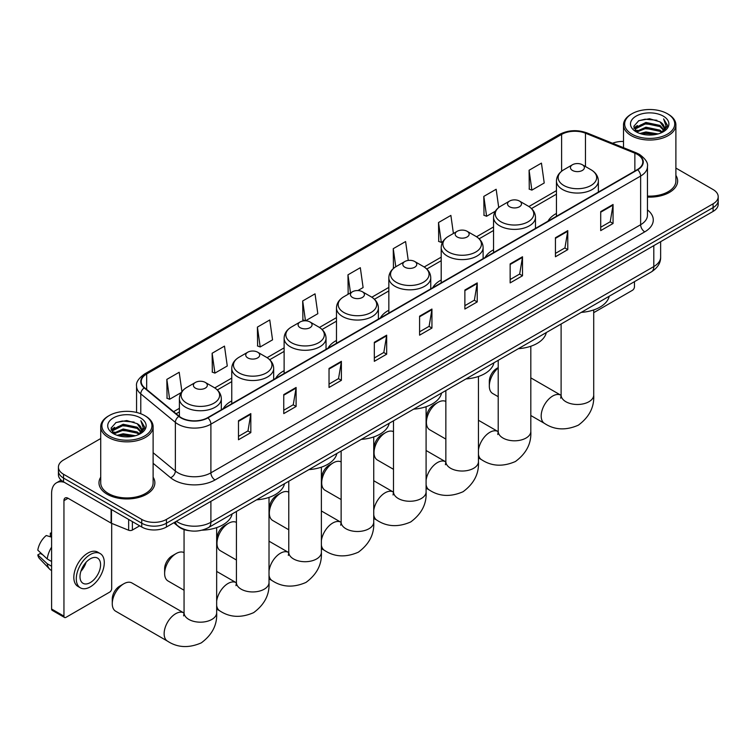 <?xml version="1.0" encoding="UTF-8"?>
<svg xmlns="http://www.w3.org/2000/svg" width="756" height="756" viewBox="0 0 756 756"><rect width="100%" height="100%" fill="white"/><g stroke="black" fill="none" stroke-linecap="round" stroke-linejoin="round"><path stroke-width="1.13" d="M231.761 400.916A30.854 17.813 0 0 0 223.285 408.646M284.124 370.686A30.854 17.813 0 0 0 275.647 378.416M336.477 340.465A30.854 17.813 0 0 0 328.01 348.185M388.839 310.234A30.854 17.813 0 0 0 380.372 317.955M441.202 280.003A30.854 17.813 0 0 0 432.725 287.724M493.555 249.773A30.854 17.813 0 0 0 485.087 257.494M556.454 213.457A30.854 17.813 0 0 0 547.987 221.177M189.529 530.74A17.464 10.083 180 0 1 178.482 526.62L173.814 522.765M100.728 438.527L63.532 459.998A17.464 10.083 0 0 0 58.42 467.132L58.42 474.74A17.464 10.083 0 0 0 63.532 481.865L141.741 527.017A17.464 10.083 0 0 0 166.443 527.017L713.088 211.415A17.464 10.083 0 0 0 718.2 204.29L718.2 200.482A17.464 10.083 0 0 1 713.088 207.616A17.464 10.083 0 0 0 718.2 200.482L718.2 196.683A17.464 10.083 0 0 0 713.088 189.548L675.892 168.078M58.42 467.132A17.464 10.083 0 0 0 63.532 474.258L141.741 519.41A17.464 10.083 0 0 0 166.443 519.41L166.443 523.218L713.088 207.616L166.443 523.218A17.464 10.083 0 0 1 141.741 523.218A17.464 10.083 0 0 0 166.443 523.218L166.443 527.017M63.532 474.258L63.532 478.066L141.741 523.218L63.532 478.066A17.464 10.083 0 0 1 58.42 470.931A17.464 10.083 0 0 0 63.532 478.066L63.532 481.865M100.728 477.206A27.944 16.131 0 0 0 98.979 482.819A27.944 16.131 0 0 0 107.163 494.226A27.944 16.131 0 0 0 137.62 497.722A27.944 16.131 0 0 0 154.867 482.819A27.944 16.131 0 0 0 153.118 477.206A27.944 16.131 0 0 1 154.867 482.819A27.944 16.131 0 0 1 137.62 497.722A27.944 16.131 0 0 1 107.163 494.226A27.944 16.131 0 0 1 98.979 482.819A27.944 16.131 0 0 1 100.728 477.206M637.346 154.375A18.626 10.754 180 0 1 642.798 161.982A18.626 10.754 180 0 1 637.346 169.59L207.607 417.699A18.626 10.754 180 0 1 179.172 416.263L144.585 387.743A18.626 10.754 180 0 1 141.221 381.582A18.626 10.754 180 0 1 146.673 373.974L561.613 134.417A18.626 10.754 180 0 1 585.465 133.207L634.86 153.175A18.626 10.754 180 0 1 637.346 154.375M637.677 154.186A19.098 11.028 0 0 0 635.125 152.958L585.739 132.99A19.098 11.028 0 0 0 561.283 134.218L146.343 373.785A19.098 11.028 0 0 0 144.207 387.904L178.794 416.414A19.098 11.028 0 0 0 207.928 417.888L637.677 169.779A19.098 11.028 0 0 0 637.677 154.186M238.48 420.742L238.48 439.756L250.822 432.621L250.822 413.608L238.48 420.742M238.48 436.382L247.987 430.892L250.775 414.241A4.659 2.693 -120 0 0 250.822 413.608M247.902 430.939L250.822 432.621M283.755 394.604L283.755 413.608L296.106 406.482L296.106 387.469L283.755 394.604M283.755 410.234L293.262 404.743L296.05 388.102A4.659 2.693 -120 0 0 296.106 387.469M293.186 404.791L296.106 406.482M329.03 368.455L329.03 387.469L341.381 380.344L341.381 361.33L329.03 368.455M329.03 384.095L338.546 378.605L341.334 361.963A4.659 2.693 -120 0 0 341.381 361.33M338.461 378.652L341.381 380.344M374.315 342.317L374.315 361.33L386.666 354.195L386.666 335.182L374.315 342.317M374.315 357.957L383.821 352.466L386.609 335.815A4.659 2.693 -120 0 0 386.666 335.182M383.746 352.513L386.666 354.195M600.708 211.604L600.708 230.618L613.059 223.492L613.059 204.479L600.708 211.604M600.708 227.244L610.224 221.754L613.012 205.112A4.659 2.693 -120 0 0 613.059 204.479M610.139 221.801L613.059 223.492M555.433 237.753L555.433 256.756L567.775 249.631L567.775 230.618L555.433 237.753M555.433 253.392L564.94 247.892L567.728 231.251A4.659 2.693 -120 0 0 567.775 230.618M564.855 247.949L567.775 249.631M510.149 263.891L510.149 282.905L522.5 275.77L522.5 256.756L510.149 263.891M510.149 279.531L519.665 274.041L522.453 257.39A4.659 2.693 -120 0 0 522.5 256.756M519.58 274.088L522.5 275.77M464.874 290.03L464.874 309.043L477.225 301.918L477.225 282.905L464.874 290.03M464.874 305.67L474.381 300.179L477.168 283.538A4.659 2.693 -120 0 0 477.225 282.905M474.295 300.226L477.225 301.918M419.589 316.178L419.589 335.182L431.941 328.057L431.941 309.043L419.589 316.178M419.589 331.808L429.106 326.318L431.893 309.676A4.659 2.693 -120 0 0 431.941 309.043M429.021 326.375L431.941 328.057M647.457 197.08A27.944 16.131 0 0 0 677.641 180.996A27.944 16.131 0 0 0 675.892 175.383A27.944 16.131 0 0 1 677.641 180.996A27.944 16.131 0 0 1 647.457 197.08M166.443 519.41L713.088 203.808A17.464 10.083 0 0 0 718.2 196.683M623.502 141.457A17.464 10.083 0 0 0 612.54 143.253M257.409 327.102L260.196 346.966L272.547 339.841L269.76 319.977L257.409 327.102L257.607 346.002M212.134 353.25L214.921 373.114L227.272 365.98L224.485 346.116L212.134 353.25L212.332 372.141M181.912 391.561L179.2 372.264L166.849 379.389L167.048 398.289M408.249 260.433L405.594 241.551L393.252 248.677L393.451 267.577M453.411 233.481L450.878 215.413L438.527 222.538L438.726 241.438M498.724 207.531L496.153 189.265L483.812 196.399L484.01 215.29M529.087 170.251L531.874 190.125L544.225 182.99L541.438 163.126L529.087 170.251L529.285 189.151M305.528 320.799L317.822 313.702L315.035 293.838L302.693 300.964L302.891 319.864M357.89 290.569L363.107 287.554L360.319 267.69L347.968 274.825L348.166 293.715M348.714 293.923L347.968 293.649M347.968 274.825L350.5 292.893M394.178 267.851L393.252 267.501M393.252 248.677L395.785 266.755M438.527 222.538L441.315 242.402L442.997 241.429M441.315 242.402L438.527 241.362M483.812 196.399L486.599 216.263L495.36 211.198M486.599 216.263L483.812 215.224M531.874 190.125L529.087 189.076M305.386 320.799L302.693 319.788M302.693 300.964L305.471 320.799M260.196 346.966L257.409 345.927M214.921 373.114L212.134 372.075M166.849 379.389L169.637 399.253L181.204 392.581M169.637 399.253L166.849 398.214M593.715 312.663L632.403 290.323A2.911 1.682 120 0 0 634.464 286.751L634.464 281.657M631.997 134.181A25.033 14.449 0 0 0 667.397 134.181A25.033 14.449 0 0 0 667.397 113.74L668.219 114.213A26.195 15.12 0 0 1 675.892 124.91A26.195 15.12 0 0 1 659.723 138.887A26.195 15.12 0 0 1 631.175 135.607A26.195 15.12 0 0 1 623.502 124.91A26.195 15.12 0 0 1 631.175 114.213L631.997 113.74A25.033 14.449 0 0 0 631.997 134.181M647.457 196.069A26.195 15.12 0 0 0 675.892 180.996L675.892 124.91M639.888 133.5L645.926 131.95L658.174 133.916M641.617 134.02L645.926 133.141L656.388 134.36M636.117 131.553L645.926 127.197L659.988 130.164L662.247 132.035M636.722 132.054L645.926 128.388L659.988 131.355L661.623 132.602M635.314 130.75L635.635 127.594L645.926 122.444L659.988 125.411L663.834 129.777M635.182 130.164L635.635 128.785L645.926 123.634L659.988 126.602L663.56 130.344M661.472 132.725A14.553 8.401 0 0 0 664.25 127.783A14.553 8.401 0 0 0 659.988 121.848L664.24 128.076M663.277 116.122A19.212 11.094 0 0 0 636.155 116.093A19.212 11.094 0 0 0 636.023 131.752A19.212 11.094 0 0 0 636.108 131.799A19.212 11.094 0 0 0 663.362 131.752A19.212 11.094 0 0 0 663.277 116.122M659.988 121.848L649.527 118.72L638.782 120.695L633.802 126.328L637.11 132.328M662.662 132.139L667.302 126.252L667.397 125.194L663.617 118.89L665.998 125.959L661.623 132.65M668.219 114.213L667.397 113.74A25.033 14.449 0 0 0 631.997 113.74M663.617 118.89L667.397 125.439M638.537 120.828L645.114 119.202L656.898 120.261M633.991 128.473L636.136 126.791M640.861 124.778L645.114 123.956L656.482 124.882M640.861 129.531L645.114 128.709L656.482 129.635M641.74 134.058L645.114 133.462L656.369 134.36M633.868 128.01L637.393 125.496M635.739 131.204L637.393 130.249M498.213 367.955A16.301 9.412 120 0 0 489.321 386.042L489.321 381.298A10.48 6.048 -60 0 1 496.73 368.465L498.213 367.605L496.73 368.465M489.321 386.042A16.301 9.412 120 0 0 492.695 393.507L498.213 396.692M572.472 170.44A6.984 4.035 0 0 0 582.347 170.44A6.984 4.035 0 0 0 582.347 164.742L591.022 169.75A19.25 11.113 0 0 1 591.022 185.466A19.25 11.113 0 0 1 563.796 185.466A19.25 11.113 0 0 1 563.796 169.75C559.062 172.566 556.605 176.309 556.454 180.968A20.96 12.096 0 0 0 562.596 189.529A20.96 12.096 0 0 0 585.428 192.147A20.96 12.096 0 0 0 598.365 180.968C598.213 176.309 595.766 172.566 591.022 169.75L582.347 164.742A6.984 4.035 0 0 0 572.472 164.742A6.984 4.035 0 0 0 572.472 170.44M581.26 312.379A32.017 18.484 0 0 0 609.194 296.248M426.422 422.358L426.422 417.605A10.48 6.048 -60 0 1 433.831 404.772L437.951 402.4A16.301 9.412 120 0 0 426.422 422.358A16.301 9.412 120 0 0 429.805 429.824L445.851 439.094M509.572 206.757A6.984 4.035 0 0 0 519.457 206.757A6.984 4.035 0 0 0 519.457 201.058L528.132 206.067A19.25 11.113 0 0 1 528.132 221.782A19.25 11.113 0 0 1 500.897 221.782A19.25 11.113 0 0 1 500.897 206.067C496.163 208.873 493.715 212.616 493.555 217.284A20.96 12.096 0 0 0 499.697 225.836A20.96 12.096 0 0 0 522.538 228.463A20.96 12.096 0 0 0 535.475 217.284C535.314 212.616 532.867 208.873 528.132 206.067L519.457 201.058A6.984 4.035 0 0 0 509.572 201.058A6.984 4.035 0 0 0 509.572 206.757M518.361 348.686A32.017 18.484 0 0 0 546.304 332.564M445.851 401.455A16.301 9.412 120 0 0 437.951 402.4L433.831 404.772M374.069 452.589L374.069 447.835A10.48 6.048 -60 0 1 381.478 435.002L385.588 432.63A16.301 9.412 120 0 0 374.069 452.589A16.301 9.412 120 0 0 377.442 460.054L393.498 469.315M457.219 236.987A6.984 4.035 0 0 0 467.095 236.987A6.984 4.035 0 0 0 467.095 231.279L475.77 236.288A19.25 11.113 0 0 1 475.77 252.013A19.25 11.113 0 0 1 448.544 252.013A19.25 11.113 0 0 1 448.544 236.288C443.8 239.104 441.353 242.846 441.202 247.514A20.96 12.096 0 0 0 447.335 256.067A20.96 12.096 0 0 0 470.175 258.694A20.96 12.096 0 0 0 483.112 247.514C482.961 242.846 480.514 239.104 475.77 236.288L467.095 231.279A6.984 4.035 0 0 0 457.219 231.279A6.984 4.035 0 0 0 457.219 236.987M466.008 378.917A32.017 18.484 0 0 0 493.942 362.795M393.498 431.685A16.301 9.412 120 0 0 385.588 432.63L381.478 435.002M321.706 482.819L321.706 478.066A10.48 6.048 -60 0 1 329.115 465.233L333.235 462.852A16.301 9.412 120 0 0 321.706 482.819A16.301 9.412 120 0 0 325.08 490.285L341.136 499.546M404.857 267.218A6.984 4.035 0 0 0 414.732 267.218A6.984 4.035 0 0 0 414.732 261.51L423.407 266.518A19.25 11.113 0 0 1 423.407 282.243A19.25 11.113 0 0 1 396.182 282.243A19.25 11.113 0 0 1 396.182 266.518C391.438 269.334 388.99 273.077 388.839 277.745A20.96 12.096 0 0 0 394.982 286.297A20.96 12.096 0 0 0 417.813 288.915A20.96 12.096 0 0 0 430.75 277.745C430.599 273.077 428.151 269.334 423.407 266.518L414.732 261.51A6.984 4.035 0 0 0 404.857 261.51A6.984 4.035 0 0 0 404.857 267.218M413.645 409.147A32.017 18.484 0 0 0 441.58 393.016M341.136 461.916A16.301 9.412 120 0 0 333.235 462.852L329.115 465.233M269.344 513.05L269.344 508.297A10.48 6.048 -60 0 1 276.753 495.463L280.873 493.082A16.301 9.412 120 0 0 269.344 513.05A16.301 9.412 120 0 0 272.727 520.506L288.773 529.776M352.494 297.448A6.984 4.035 0 0 0 362.379 297.448A6.984 4.035 0 0 0 362.379 291.74L371.054 296.749A19.25 11.113 0 0 1 371.054 312.474A19.25 11.113 0 0 1 343.819 312.474A19.25 11.113 0 0 1 343.819 296.749C339.085 299.565 336.637 303.307 336.477 307.966A20.96 12.096 0 0 0 342.619 316.528A20.96 12.096 0 0 0 365.46 319.145A20.96 12.096 0 0 0 378.397 307.966C378.236 303.307 375.789 299.565 371.054 296.749L362.379 291.74A6.984 4.035 0 0 0 352.494 291.74A6.984 4.035 0 0 0 352.494 297.448M361.283 439.378A32.017 18.484 0 0 0 389.217 423.247M288.773 492.147A16.301 9.412 120 0 0 280.873 493.082L276.753 495.463M216.991 543.28L216.991 538.527A10.48 6.048 -60 0 1 224.4 525.694L228.51 523.313A16.301 9.412 120 0 0 216.991 543.28A16.301 9.412 120 0 0 220.365 550.737L236.42 560.007M300.141 327.679A6.984 4.035 0 0 0 310.017 327.679A6.984 4.035 0 0 0 310.017 321.971L318.692 326.979A19.25 11.113 0 0 1 318.692 342.695A19.25 11.113 0 0 1 291.466 342.695A19.25 11.113 0 0 1 291.466 326.979C286.722 329.796 284.275 333.538 284.124 338.197A20.96 12.096 0 0 0 290.257 346.758A20.96 12.096 0 0 0 313.097 349.376A20.96 12.096 0 0 0 326.034 338.197C325.883 333.538 323.436 329.796 318.692 326.979L310.017 321.971A6.984 4.035 0 0 0 300.141 321.971A6.984 4.035 0 0 0 300.141 327.679M308.93 469.608A32.017 18.484 0 0 0 336.864 453.477M236.42 522.377A16.301 9.412 120 0 0 228.51 523.313L224.4 525.694M164.628 573.511L164.628 568.758A10.48 6.048 -60 0 1 172.037 555.925L176.157 553.543A16.301 9.412 120 0 0 164.628 573.511A16.301 9.412 120 0 0 168.002 580.967L184.058 590.238M247.779 357.909A6.984 4.035 0 0 0 257.654 357.909A6.984 4.035 0 0 0 257.654 352.201L266.329 357.21A19.25 11.113 0 0 1 266.329 372.925A19.25 11.113 0 0 1 239.104 372.925A19.25 11.113 0 0 1 239.104 357.21C234.36 360.026 231.912 363.768 231.761 368.427A20.96 12.096 0 0 0 237.904 376.989A20.96 12.096 0 0 0 260.735 379.606A20.96 12.096 0 0 0 273.672 368.427C273.521 363.768 271.073 360.026 266.329 357.21L257.654 352.201A6.984 4.035 0 0 0 247.779 352.201A6.984 4.035 0 0 0 247.779 357.909M256.567 499.839A32.017 18.484 0 0 0 284.502 483.708M184.058 552.608A16.301 9.412 120 0 0 176.157 553.543L172.037 555.925M112.266 603.732L112.266 598.979A10.48 6.048 -60 0 1 119.675 586.146L123.795 583.774A16.301 9.412 120 0 0 112.266 603.732A16.301 9.412 120 0 0 115.649 611.198L167.511 641.145A16.301 9.412 -60 0 1 165.016 628.085A16.301 9.412 -60 0 1 175.657 613.721A16.301 9.412 -60 0 1 183.812 612.908L184.058 613.05M195.417 388.13A6.984 4.035 0 0 0 205.301 388.13A6.984 4.035 0 0 0 205.301 382.432L213.976 387.441A19.25 11.113 0 0 1 213.976 403.156A19.25 11.113 0 0 1 186.741 403.156A19.25 11.113 0 0 1 186.741 387.441C182.007 390.257 179.559 393.999 179.399 398.658A20.96 12.096 0 0 0 185.541 407.21A20.96 12.096 0 0 0 208.382 409.837A20.96 12.096 0 0 0 221.319 398.658C221.158 393.999 218.711 390.257 213.976 387.441L205.301 382.432A6.984 4.035 0 0 0 195.417 382.432A6.984 4.035 0 0 0 195.417 388.13M202.079 530.173A32.017 18.484 0 0 0 232.139 513.938M183.812 612.908L131.941 582.97A16.301 9.412 120 0 0 123.795 583.774L119.675 586.146M132.376 521.612L132.376 530.05L139.68 525.836M64.402 482.366A23.285 13.447 -120 0 0 56.416 482.848A23.285 13.447 -120 0 0 51.597 493.507L51.597 609.015L63.948 616.14L63.948 500.642A5.821 3.364 60 0 1 65.148 497.977A5.821 3.364 60 0 1 68.059 498.261L111.104 523.114L111.104 509.327M63.948 616.14A2.911 1.682 120 0 0 64.543 617.472L52.202 610.347A2.911 1.682 -60 0 1 51.597 609.015M64.543 617.472A2.911 1.682 120 0 0 65.999 617.331L109.639 592.137A2.911 1.682 120 0 0 111.69 588.574L111.69 523.379M132.376 530.05A2.911 1.682 180 0 1 128.652 530.24L111.491 523.303A2.911 1.682 180 0 1 111.104 523.114M90.285 582.583A14.553 8.401 120 0 0 99.792 569.759A14.553 8.401 120 0 0 97.562 558.098A14.553 8.401 120 0 0 90.285 558.816A14.553 8.401 120 0 0 80.779 571.64A14.553 8.401 120 0 0 83.009 583.301A14.553 8.401 120 0 0 90.285 582.583M80.883 571.3A14.553 8.401 120 0 0 86.108 562.256M51.597 533.519L50.359 533.141L50.359 536.07L51.597 536.779M100.189 553.562L97.713 552.135A19.788 11.425 120 0 0 87.819 553.118A19.788 11.425 120 0 0 74.891 570.553A19.788 11.425 120 0 0 77.925 586.42L80.391 587.847A19.788 11.425 120 0 0 90.285 586.864A19.788 11.425 120 0 0 103.222 569.419A19.788 11.425 120 0 0 100.189 553.562A19.788 11.425 120 0 0 90.285 554.545A19.788 11.425 120 0 0 77.358 571.98A19.788 11.425 120 0 0 80.391 587.847M51.597 547.127A19.212 11.094 120 0 0 47.222 558.967L37.8 550.151A15.139 8.741 120 0 1 46.248 535.522L51.597 537.147M51.597 561.491L47.222 558.967M42.894 554.923L40.333 553.439L37.8 554.904L47.222 563.721L51.597 566.244M47.222 563.721A19.212 11.094 120 0 0 49.594 569.088A19.212 11.094 120 0 0 51.049 570.222L51.597 570.544M51.597 532.8A15.139 8.741 120 0 0 50.359 533.141M37.8 554.904A15.139 8.741 120 0 0 39.586 558.665L49.594 569.088M109.223 435.995A25.033 14.449 0 0 0 144.623 435.995A25.033 14.449 0 0 0 144.623 415.564L145.445 416.036A26.195 15.12 0 0 1 153.118 426.734A26.195 15.12 0 0 1 136.949 440.701A26.195 15.12 0 0 1 108.401 437.422A26.195 15.12 0 0 1 100.728 426.734A26.195 15.12 0 0 1 108.401 416.036L109.223 415.564A25.033 14.449 0 0 0 109.223 435.995M100.728 426.734L100.728 482.819A26.195 15.12 0 0 0 108.401 493.507A26.195 15.12 0 0 0 136.949 496.786A26.195 15.12 0 0 0 153.118 482.819L153.118 426.734M117.114 435.314L123.162 433.764L135.4 435.73M118.843 435.843L123.162 434.955L133.614 436.174M113.343 433.368L123.162 429.011L137.214 431.978L139.473 433.859M113.948 433.868L123.162 430.202L137.214 433.169L138.849 434.416M112.54 432.564L112.871 429.408L123.162 424.258L137.214 427.225L141.06 431.591M112.417 431.988L112.871 430.599L123.162 425.448L137.214 428.416L140.786 432.158M138.698 434.539A14.553 8.401 0 0 0 141.476 429.606A14.553 8.401 0 0 0 137.214 423.662L141.466 429.89M140.512 417.936A19.212 11.094 0 0 0 113.381 417.907A19.212 11.094 0 0 0 113.258 433.575A19.212 11.094 0 0 0 113.343 433.623A19.212 11.094 0 0 0 140.588 433.575A19.212 11.094 0 0 0 140.512 417.936M137.214 423.662L126.753 420.544L116.018 422.519L111.028 428.151L114.336 434.152M139.898 433.963L144.538 428.076L144.623 427.017L140.852 420.705L143.234 427.773L138.858 434.473M145.445 416.036L144.623 415.564A25.033 14.449 0 0 0 109.223 415.564M140.852 420.705L144.623 427.253M115.762 422.642L122.34 421.016L134.133 422.075M111.217 430.287L113.372 428.605M118.097 426.592L122.34 425.77L133.708 426.705M118.097 431.345L122.34 430.523L133.708 431.459M118.966 435.872L122.34 435.276L133.595 436.174M111.094 429.824L114.619 427.32M112.975 433.018L114.619 432.073M176.403 521.271A23.285 13.447 0 0 0 177.962 522.264A23.285 13.447 0 0 0 210.896 522.264L653.808 266.556A23.285 13.447 0 0 0 660.631 257.049C660.801 262.823 657.72 267.766 651.398 271.886L208.486 527.593A11.642 6.719 60 0 0 210.896 522.264L210.896 501.351M653.808 245.643L653.808 266.556A11.642 6.719 60 0 1 651.398 271.886M175.458 521.81A11.642 7.787 129.5 0 0 177.49 525.6L173.956 522.679M713.088 211.415L713.088 203.808M141.741 527.017L141.741 519.41M647.457 209.894A29.106 16.802 180 0 1 644.755 231.856L215.016 479.965A5.821 3.364 60 0 1 210.896 472.831L640.634 224.721A23.285 13.447 0 0 0 647.457 215.224L647.457 166.547A23.285 13.447 180 0 1 640.634 176.054A5.821 3.364 -120 0 0 637.677 169.779M215.016 479.965A29.106 16.802 180 0 1 173.852 479.965A29.106 16.802 180 0 1 170.591 477.716L153.118 463.315M178.794 416.414A5.821 3.893 129.5 0 0 175.354 422.368L175.354 471.035A23.285 13.447 0 0 0 177.962 472.831A23.285 13.447 0 0 0 210.896 472.831L210.896 424.163A23.285 13.447 180 0 1 175.354 422.368L140.777 393.857A23.285 13.447 180 0 1 136.562 386.146L136.562 412.445M647.457 166.547C648.232 162.909 645.558 158.854 639.434 154.375L636.372 152.892A5.821 2.722 112 0 0 635.125 152.958M636.372 152.892L586.977 132.924C577.338 129.512 568.191 130.004 559.525 134.407A5.821 3.364 60 0 1 561.283 134.218M146.343 373.785A5.821 3.364 -120 0 0 144.585 373.974C138.546 378.312 135.872 382.375 136.562 386.146M144.207 387.904A5.821 3.893 129.5 0 0 140.777 393.857L140.777 413.74M586.977 132.924A5.821 2.722 112 0 0 585.739 132.99M207.928 417.888A5.821 3.364 60 0 1 210.896 424.163L640.634 176.054L640.634 224.721A5.821 3.364 60 0 0 644.755 231.856M153.118 452.702L175.354 471.035A5.821 3.893 -50.5 0 1 170.591 477.716M146.673 373.974L146.673 389.472M634.86 153.175L634.86 171.026M585.465 133.207L585.465 166.537M561.613 134.417L561.613 171.225M556.454 190.625L528.898 206.53M493.555 226.942L476.545 236.76M441.202 257.172L424.182 266.991M388.839 287.393L371.82 297.221M336.477 317.624L319.467 327.452M284.124 347.855L267.104 357.683M231.761 378.085L214.742 387.913M179.399 408.316L173.596 411.67M419.589 316.773L431.893 309.676M464.874 290.635L477.168 283.538M510.149 264.496L522.453 257.39M555.433 238.348L567.728 231.251M600.708 212.209L613.012 205.112M374.315 342.922L386.609 335.815M329.03 369.06L341.334 361.963M283.755 395.199L296.05 388.102M238.48 421.347L250.775 414.241M593.715 309.932L593.715 395.076A16.301 9.412 180 0 1 588.933 401.729A16.301 9.412 180 0 1 565.885 401.729A16.301 9.412 180 0 1 561.113 395.076L560.678 398.204M593.715 395.076C594.414 407.049 589.283 417.076 578.331 425.184C565.838 430.627 554.583 430.051 544.566 423.454A16.301 9.412 -60 0 1 542.061 410.395A16.301 9.412 -60 0 1 552.712 396.031A16.301 9.412 -60 0 1 560.867 395.218L561.113 395.36M530.816 346.248L530.816 431.392A16.301 9.412 180 0 1 526.044 438.045A16.301 9.412 180 0 1 502.986 438.045A16.301 9.412 180 0 1 498.213 431.392L497.779 434.511M478.453 449.971A16.301 9.412 -60 0 1 489.812 432.337A16.301 9.412 -60 0 1 497.968 431.534L498.213 431.676M530.816 431.392C531.515 443.356 526.393 453.392 515.431 461.5C502.938 466.934 491.683 466.357 481.666 459.761A16.301 9.412 -60 0 1 478.453 454.441M478.453 376.479L478.453 461.623A16.301 9.412 180 0 1 473.681 468.276A16.301 9.412 180 0 1 450.633 468.276A16.301 9.412 180 0 1 445.851 461.623L445.416 464.742M426.091 480.202A16.301 9.412 -60 0 1 437.459 462.568A16.301 9.412 -60 0 1 445.605 461.765L445.851 461.907M478.453 461.623C479.162 473.587 474.031 483.623 463.069 491.721C450.576 497.164 439.33 496.588 429.304 489.992A16.301 9.412 -60 0 1 426.091 484.672M426.091 406.709L426.091 491.854A16.301 9.412 180 0 1 421.319 498.506A16.301 9.412 180 0 1 398.27 498.506A16.301 9.412 180 0 1 393.498 491.854L393.054 494.972M373.738 510.432A16.301 9.412 -60 0 1 385.097 492.799A16.301 9.412 -60 0 1 393.252 491.995L393.498 492.128M426.091 491.854C426.8 503.817 421.668 513.853 410.716 521.952C398.223 527.395 386.968 526.819 376.951 520.222A16.301 9.412 -60 0 1 373.738 514.902M373.738 436.94L373.738 522.075A16.301 9.412 180 0 1 368.966 528.737A16.301 9.412 180 0 1 345.908 528.737A16.301 9.412 180 0 1 341.136 522.075L340.701 525.203M321.376 540.663A16.301 9.412 -60 0 1 332.735 523.029A16.301 9.412 -60 0 1 340.89 522.226L341.136 522.358M373.738 522.075C374.437 534.048 369.315 544.084 358.353 552.182C345.861 557.626 334.606 557.049 324.589 550.453A16.301 9.412 -60 0 1 321.376 545.133M321.376 467.17L321.376 552.305A16.301 9.412 180 0 1 316.603 558.958A16.301 9.412 180 0 1 293.555 558.958A16.301 9.412 180 0 1 288.773 552.305L288.338 555.433M269.013 570.893A16.301 9.412 -60 0 1 280.381 553.26A16.301 9.412 -60 0 1 288.527 552.447L288.773 552.589M321.376 552.305C322.084 564.278 316.953 574.314 305.991 582.413C293.498 587.856 282.253 587.28 272.226 580.684A16.301 9.412 -60 0 1 269.013 575.363M269.013 497.401L269.013 582.536A16.301 9.412 180 0 1 264.241 589.189A16.301 9.412 180 0 1 241.192 589.189A16.301 9.412 180 0 1 236.42 582.536L235.976 585.664M216.66 601.124A16.301 9.412 -60 0 1 228.019 583.49A16.301 9.412 -60 0 1 236.174 582.678L236.42 582.819M269.013 582.536C269.722 594.509 264.591 604.545 253.638 612.643C241.145 618.087 229.89 617.51 219.873 610.914A16.301 9.412 -60 0 1 216.66 605.594M216.66 527.622L216.66 612.766A16.301 9.412 180 0 1 211.888 619.419A16.301 9.412 180 0 1 188.83 619.419A16.301 9.412 180 0 1 184.058 612.766L183.623 615.894M63.948 500.642L68.059 498.261M111.491 509.553L111.491 523.303M128.652 530.24L128.652 519.457M208.486 527.593C199.111 532.3 189.747 532.3 180.382 527.593L177.49 525.6M660.631 257.049L660.631 241.703M559.525 134.407L144.585 373.974M556.454 194.169L531.506 208.571M493.555 230.486L479.153 238.801M441.202 260.716L426.79 269.032M388.839 290.937L374.428 299.263M336.477 321.168L322.075 329.493M284.124 351.398L269.712 359.714M231.761 381.629L217.35 389.945M179.399 411.859L176.129 413.749M635.144 130.542L635.144 129.578M623.502 147.685L623.502 124.91M544.566 423.454L530.816 415.516M598.365 192.09L598.365 180.968M556.454 216.292L556.454 180.968M572.472 164.742L563.796 169.75M560.867 395.218L530.816 377.868M561.113 324.012L561.113 395.076M481.666 459.761L478.453 457.909M535.475 228.406L535.475 217.284M493.555 252.608L493.555 217.284M509.572 201.058L500.897 206.067M497.968 431.534L478.453 420.27M498.213 360.319L498.213 431.392M429.304 489.992L426.091 488.14M483.112 258.637L483.112 247.514M441.202 282.829L441.202 247.514M457.219 231.279L448.544 236.288M445.605 461.765L426.091 450.5M445.851 390.55L445.851 461.623M376.951 520.222L373.738 518.37M430.75 288.868L430.75 277.745M388.839 313.06L388.839 277.745M404.857 261.51L396.182 266.518M393.252 491.995L373.738 480.731M393.498 420.78L393.498 491.854M324.589 550.453L321.376 548.601M378.397 319.098L378.397 307.966M336.477 343.29L336.477 307.966M352.494 291.74L343.819 296.749M340.89 522.226L321.376 510.962M341.136 451.011L341.136 522.075M272.226 580.684L269.013 578.831M326.034 349.319L326.034 338.197M284.124 373.521L284.124 338.197M300.141 321.971L291.466 326.979M288.527 552.447L269.013 541.183M288.773 481.241L288.773 552.305M219.873 610.914L216.66 609.062M273.672 379.55L273.672 368.427M231.761 403.751L231.761 368.427M247.779 352.201L239.104 357.21M236.174 582.678L216.66 571.413M236.42 511.472L236.42 582.536M216.66 612.766C217.359 624.73 212.238 634.766 201.276 642.874C188.783 648.308 177.528 647.731 167.511 641.145M221.319 409.78L221.319 398.658M179.399 416.452L179.399 398.658M195.417 382.432L186.741 387.441M184.058 529.569L184.058 612.766M56.416 482.848L61.132 480.136M112.37 432.356L112.37 431.392"/></g></svg>
